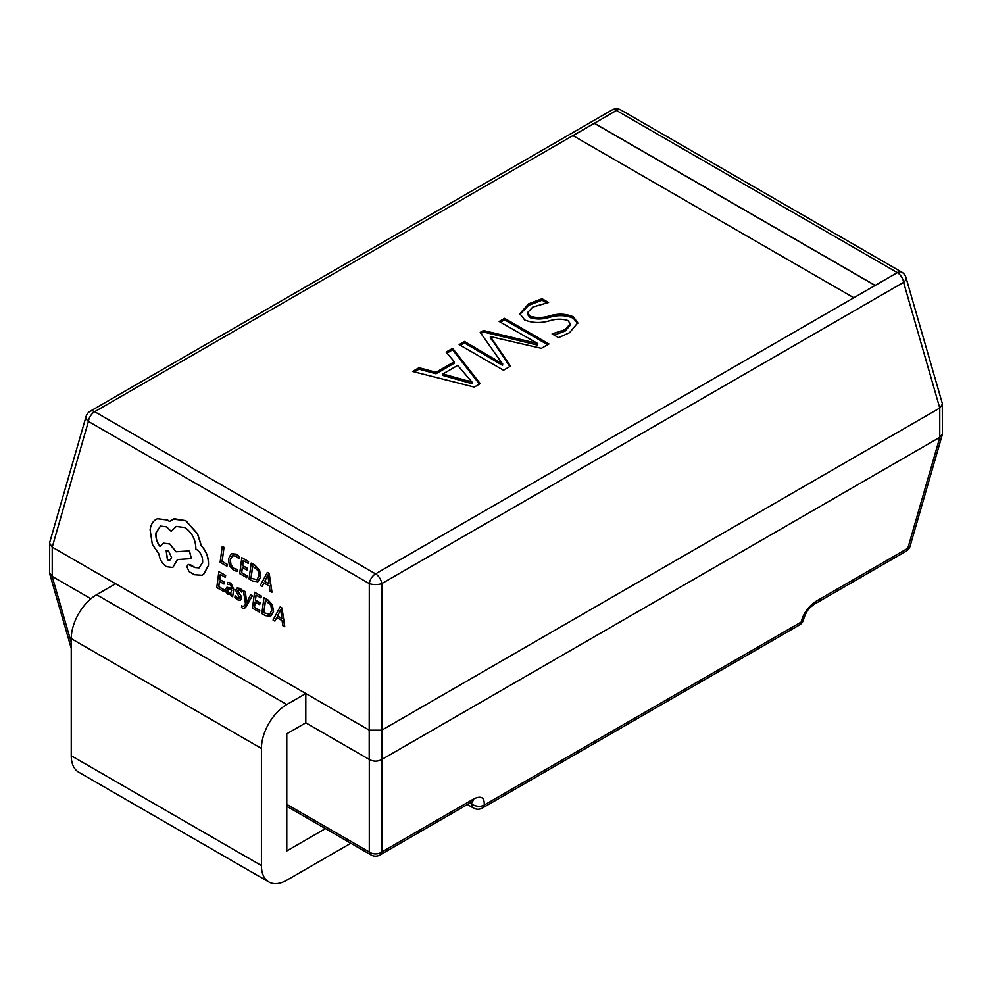 <?xml version="1.0" encoding="UTF-8"?>
<svg xmlns="http://www.w3.org/2000/svg" width="992" height="992" viewBox="0 0 992 992"><rect width="100%" height="100%" fill="white"/><g stroke="black" fill="none" stroke-linecap="round" stroke-linejoin="round"><path stroke-width="1.49" d="M875.217 285.398L594.332 123.231L572.917 135.594L853.802 297.761L875.217 285.398L897.338 272.626L616.454 110.459L573.041 135.668M459.122 344.596L464.529 341.471L502.522 363.903L480.227 332.407L483.476 330.534L537.763 343.554L499.162 321.47L504.581 318.345L548.96 343.964L541.384 348.341L490.346 336.561L510.533 366.147L503.49 370.214L459.122 344.596M474.275 387.091L412.573 371.467L419.07 367.71L436.009 372.31L454.336 361.72L446.127 352.086L452.625 348.341L480.227 383.644L474.275 387.091M542.054 298.741L548.551 302.486L532.791 307.049L527.384 312.802L530.137 316.237C536.436 318.11 543.008 317.961 549.866 315.778C558.36 313.398 566.172 313.732 573.314 316.783L577.778 322.797L569.52 332.717L558.558 337.64L552.073 333.895L565.118 329.629L570.288 323.714L567.945 320.552C562.142 318.692 556.004 318.767 549.506 320.8C540.603 323.318 532.332 323.045 524.681 319.957L519.82 313.708L528.587 303.862L542.054 298.741L542.054 300.204L546.344 302.684M381.883 759.426L939.771 437.336L939.771 408.047L381.883 730.137L381.796 759.475C377.63 761.707 373.463 761.707 369.297 759.475L305.809 722.821L305.809 693.544L52.229 547.138L52.229 576.414L90.917 598.746M369.21 759.426L369.21 730.137L305.809 693.544L286.787 704.518A35.861 20.708 120 0 0 261.429 748.439L261.429 865.57A35.861 20.708 120 0 0 268.857 881.987A35.861 20.708 120 0 0 286.787 880.214L350.821 843.25M939.771 408.047L903.588 282.348A8.965 5.034 163.9 0 0 905.944 277.45L942.288 403.322L942.4 433.913L939.771 437.336M905.944 277.45A8.965 8.965 0 0 0 901.815 272.18A8.965 5.171 -60 0 0 897.338 272.626A8.965 5.171 60 0 1 903.588 282.348L381.796 583.606L381.883 730.137M572.917 135.594L94.662 411.705L375.546 573.872A8.965 5.171 -120 0 1 381.796 583.606A8.965 3.36 180 0 1 369.297 583.606L88.412 421.439L52.229 547.138M369.21 730.137L369.297 583.606A8.965 5.171 120 0 1 375.546 573.872L853.802 297.761M52.229 576.414L49.6 573.004L49.712 542.413L86.056 416.541A8.965 5.034 -163.9 0 0 88.412 421.439A8.965 5.171 -60 0 1 94.662 411.705A8.965 5.171 -120 0 0 90.185 411.258L611.965 110.013A8.965 5.171 60 0 1 616.454 110.459A8.965 5.171 -60 0 1 620.93 110.013L901.815 272.18M381.796 730.186L369.297 730.186M942.4 404.141L939.858 407.997M52.142 547.076L49.6 543.232M381.796 759.475L381.796 851.979A8.965 6.721 180 0 1 369.297 851.979L369.297 759.475M906.043 551.242L814.209 604.264A8.965 5.171 -120 0 0 815.982 601.313L907.816 548.291A8.965 5.171 -120 0 1 906.043 551.242A8.965 8.965 0 0 0 910.172 545.96A8.965 5.034 -163.9 0 1 907.816 548.291L939.858 437.286M470.01 802.987L471.609 803.904A8.965 5.171 -60 0 0 473.469 808.009A8.965 8.965 0 0 0 482.434 808.009A8.965 5.171 -120 0 0 484.208 805.058A8.965 5.952 -171.1 0 1 471.609 803.904L471.944 801.871M803.793 618.636L803.793 618.636A8.965 5.952 -171.1 0 1 801.189 622.058A8.965 5.171 60 0 1 799.416 625.01A8.965 8.965 0 0 0 803.793 618.636C807.414 608.084 810.861 607.166 814.209 604.264M305.809 722.821L286.787 733.807L286.787 850.925L325.463 828.605M115.618 583.742L96.608 594.716A35.861 20.708 120 0 0 71.25 638.637L71.25 755.768A35.861 20.708 120 0 0 78.678 772.185L268.857 881.987M414.334 371.913L419.07 369.173L419.07 367.71M419.07 369.173L436.009 373.773L436.009 372.31M436.009 373.773L454.336 363.184L454.336 361.72M446.97 353.078L452.625 349.804L452.625 348.341M452.625 349.804L479.434 384.102M442.878 373.972L442.878 375.435L471.882 383.681L472.031 382.131L457.709 365.403L442.878 373.972L472.031 382.131M471.882 383.681L471.882 382.218M468.088 382.28L468.088 380.816M460.387 345.328L464.529 342.934L464.529 341.471M464.529 342.934L502.522 365.366L502.522 363.903M502.522 365.366L502.671 363.816M480.946 333.461L483.476 331.998L483.476 330.534M483.476 331.998L537.59 345.117L537.59 343.654M537.59 345.117L537.763 343.554M500.439 322.202L504.581 319.808L504.581 318.345M504.581 319.808L547.683 344.695M493.78 340.975L493.78 342.438L490.346 338.024L490.346 336.561M493.78 342.438L509.826 366.556M527.384 312.802L527.384 314.266L530.137 317.7L530.137 316.237M530.137 317.7C536.436 319.573 543.008 319.424 549.866 317.242C558.36 314.861 566.172 315.196 573.314 318.246L573.314 316.783M573.314 318.246L577.728 323.541M554.131 335.085L565.118 331.092L565.118 329.629M565.118 331.092L570.288 325.178L570.288 323.714M519.87 314.452L528.587 305.325L528.587 303.862M528.587 305.325L542.054 300.204M875.093 285.46L594.332 123.368M226.92 566.246L227.292 564.386L222.158 561.422L224.031 547.324L222.245 546.406L220.125 562.315L226.92 566.246L227.292 564.386M227.168 564.436L222.158 561.422M222.034 561.472L224.031 547.324M223.907 547.373L222.245 546.406M237.2 571.466L237.46 569.495L233.988 568.639L230.9 565.056L230.231 559.786L232.227 555.78L235.972 556.041L238.886 558.744L239.171 556.599L236.208 554.181L231.161 553.784L228.47 558.893L229.363 565.601L233.504 570.326L237.324 571.417L237.584 569.445L234.112 568.59L231.024 565.006L230.355 559.736L232.785 555.508M238.886 558.744L239.295 556.549L236.332 554.131L231.285 553.734M231.818 553.474L231.161 553.784M246.624 577.617L246.859 575.806L241.589 572.756L242.308 567.412L246.921 570.065L247.157 568.242L242.544 565.589L243.226 560.492L248.198 563.369L248.446 561.534L241.812 557.702L239.692 573.612L246.748 577.567L246.983 575.757L241.713 572.706L242.42 567.474M246.921 570.065L247.281 568.205L242.668 565.539L243.338 560.554M248.198 563.369L248.57 561.484L241.812 557.702M249.054 579.018L252.6 581.064L257.908 581.734L260.636 576.922L259.445 570.152L254.857 565.242L251.174 563.109L249.054 579.018M257.622 581.858L260.772 576.873L259.569 570.115L254.981 565.192L251.174 563.109M252.6 565.899L250.964 578.175L256.891 579.799L258.887 575.968L258.069 570.673L252.6 565.899M252.712 565.973L251.088 578.125L257.015 579.75M271.87 592.199L269.08 573.45L267.294 572.421L260.264 585.491L262.111 586.557L263.922 582.924L269.291 586.024L270.035 591.133L271.994 592.15L269.204 573.401L267.294 572.421M264.69 581.424L269.018 583.928L267.865 574.938L264.69 581.424L269.006 583.792M262.111 586.557L264.008 582.961M267.989 574.889L264.814 581.374M223.696 591.567L223.944 589.744L218.674 586.706L219.381 581.349L223.994 584.015L224.242 582.192L219.629 579.526L220.298 574.442L225.283 577.307L225.519 575.484L218.885 571.652L216.764 587.562L223.82 591.517L224.068 589.694L218.798 586.656L219.492 581.411M223.994 584.015L224.366 582.143L219.753 579.477L220.41 574.504M225.283 577.307L225.655 575.434L218.885 571.652M230.863 583.184L227.552 582.403L227.292 584.338L230.491 584.71L231.992 588.566L226.945 587.239L225.643 589.409L226.114 592.286L228.123 594.406L231.223 594.01L231.024 595.795L232.649 596.725L233.616 589.409L230.987 583.135L227.552 582.403M230.318 594.716L231.223 594.01M227.999 588.963L227.602 591.79L228.768 593.018L230.64 593.104L231.793 590.091L228.048 588.95L227.428 590.141L228.892 592.968L230.764 593.055M232.649 596.725L233.74 589.36L230.987 583.135M230.38 594.692L231.26 594.059M232.004 588.479L227.007 587.214M235.154 595.535L234.881 597.593L237.299 599.701L240.101 600.346L241.465 598.486L241.168 596.304L237.634 590.476L238.278 589.657L239.605 589.967L241.837 592.137L242.085 590.203L239.977 588.442L237.299 587.872L235.947 589.694L236.17 591.765L239.779 597.73L237.671 598.164L235.154 595.535L237.795 598.114L239.903 597.68M240.225 600.296L241.589 598.436L241.292 596.254L237.968 591.691L238.402 589.608M237.758 590.426L238.278 589.657M241.837 592.137L242.209 590.153L240.101 588.392L237.187 587.909M239.779 597.73L239.258 598.573M246.549 602.727L245.21 591.74L243.4 590.699L245.508 604.128L244.528 605.777L242.656 606.434L241.763 605.678L241.527 607.451L242.556 608.208L244.429 608.443L246.326 606.472L252.365 595.758L250.567 594.84L246.611 602.702M252.241 595.808L250.567 594.84M246.673 602.541L245.334 591.691L243.4 590.699M244.528 605.777L242.656 606.434L241.763 605.678M244.652 605.74L242.78 606.385M244.491 608.418L252.365 595.758M259.408 612.176L259.644 610.365L254.374 607.315L255.093 601.97L259.706 604.624L259.941 602.814L255.328 600.148L256.01 595.051L260.983 597.928L261.231 596.093L254.584 592.261L252.476 608.17L259.532 612.126L259.768 610.316L254.498 607.278L255.204 602.032M259.706 604.624L260.065 602.764L255.452 600.098L256.122 595.113M260.983 597.928L261.355 596.043L254.584 592.261M261.838 613.577L265.385 615.635L270.692 616.292L273.42 611.481L272.23 604.723L267.642 599.8L263.959 597.668L261.838 613.577M270.407 616.416L273.544 611.432L272.354 604.674L267.766 599.751L263.959 597.668M265.385 600.47L263.748 612.734L269.675 614.358L271.672 610.526L270.853 605.232L265.385 600.47M265.496 600.532L263.872 612.684L269.799 614.321M284.654 626.758L281.864 608.009L280.079 606.98L273.048 620.05L274.896 621.116L276.706 617.483L282.075 620.583L282.819 625.692L284.778 626.708L281.988 607.96L280.079 606.98M277.475 615.982L281.802 618.487L280.686 609.522L277.475 615.982L281.79 618.351M274.896 621.116L276.793 617.532M280.773 609.448L277.599 615.945M202.008 575.224L203.608 574.418L208.432 565.626C208.952 558.05 206.584 551.366 201.326 545.575L197.569 533.783L185.888 520.701L174.294 518.766L169.483 521.457L167.4 520.019L157.406 518.754L156.128 519.362C152.842 521.296 150.834 524.768 150.102 529.765L152.309 544.323L158.931 553.982C159.762 559.662 162.328 563.902 166.606 566.705L172.757 567.474L177.432 559.55L191.382 558.595L189.336 550.957L176.006 551.775L169.632 543.963L163.506 543.207L160.022 546.456C156.86 542.413 155.496 537.887 155.918 532.878L160.444 526.07L166.582 526.851L171.219 531.352L176.241 526.442L184.946 527.583C192.064 532.506 195.709 539.685 195.895 549.134L196.639 549.556C200.917 552.581 202.914 556.896 202.604 562.514L199.082 567.87L194.829 567.523L188.269 564.473L186.868 566.581L189.05 571.615L194.457 574.74L201.946 575.248L203.484 574.467L208.308 565.676C208.828 558.099 206.46 551.416 201.202 545.625L197.445 533.832L185.764 520.75L173.278 519.101M167.425 559.86L169.818 560.17L171.579 557.516L168.603 551.031L166.185 550.734L167.425 559.86L169.88 560.145M199.144 567.846L194.953 567.474L190.303 564.659L188.331 564.448M171.219 531.352L176.303 526.417M160.146 546.406C156.984 542.364 155.62 537.838 156.042 532.828L160.506 526.058M191.382 558.595L189.46 550.907L176.13 551.726L169.768 543.914L163.568 543.182M172.819 567.449L177.556 559.5M169.607 521.408L167.524 519.969L157.468 518.729M174.294 518.766L173.34 519.076M166.259 550.709L167.549 559.81M381.796 851.979L473.643 798.957A8.965 5.171 60 0 1 471.87 801.908L380.035 854.93A8.965 5.171 60 0 0 381.796 851.979M815.982 601.313C808.195 606.583 803.272 613.49 801.189 622.058L484.208 805.058C484.666 797.432 481.145 795.398 473.643 798.957M52.142 576.377L71.25 642.556M286.787 804.351L369.297 851.979A8.965 5.171 120 0 0 371.07 854.93L286.787 806.285M261.429 865.57L71.25 755.768M261.429 748.439L71.25 638.637M286.787 704.518L96.608 594.716M494.152 360.034L494.152 358.571M531.526 343.12L531.526 341.657M549.866 317.242L549.866 315.778M90.185 411.258A8.965 8.965 0 0 0 86.056 416.541M620.93 110.013A8.965 8.965 0 0 0 611.965 110.013M910.172 545.96L942.288 434.732M49.712 573.822L71.25 648.396M371.07 854.93A8.965 8.965 0 0 0 380.035 854.93M471.87 801.908L472.676 801.238M482.434 808.009L799.416 625.01M473.469 808.009L467.381 804.5"/></g></svg>

